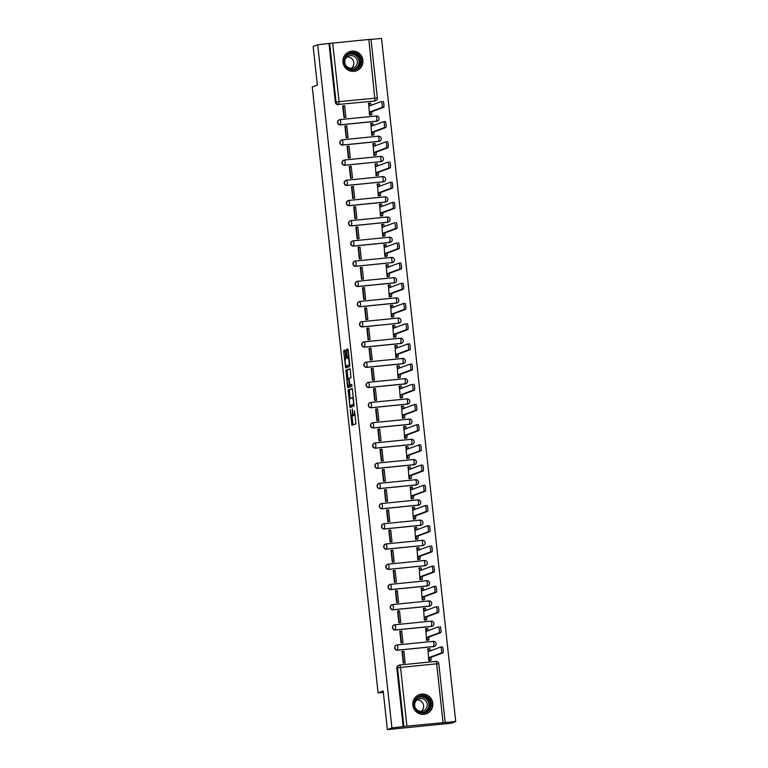 <?xml version="1.0" encoding="UTF-8"?>
<svg xmlns="http://www.w3.org/2000/svg" width="768" height="768" viewBox="0 0 768 768"><rect width="100%" height="100%" fill="white"/><g stroke="black" fill="none" stroke-linecap="round" stroke-linejoin="round"><path stroke-width="1.15" d="M350.16 409.632L351.917 425.28L355.958 423.782L354.451 410.784A4.099 0.739 -95.7 0 1 354.182 415.114L353.846 415.238A4.099 0.739 -95.7 0 1 353.808 415.248A4.099 0.739 -95.7 0 1 352.685 411.437L352.243 408.854L352.368 411.552A4.099 0.739 -95.7 0 1 352.099 415.891L351.763 416.016A4.099 0.739 -95.7 0 0 351.763 416.016A4.099 0.739 -95.7 0 1 350.602 412.214L350.16 409.632M376.522 121.258A2.611 2.563 69.6 0 0 377.146 121.114L377.395 121.018A2.611 2.563 -110.4 0 1 376.771 121.162L340.646 124.781A2.611 2.563 -110.4 0 1 339.456 119.741A2.611 2.563 -110.4 0 1 340.08 119.597L376.234 115.978L376.944 118.406L376.522 121.258L340.397 124.877L340.819 122.016L340.109 119.597A2.611 2.611 0 0 0 339.456 119.741L339.206 119.837A2.611 2.563 69.6 0 0 340.397 124.877M378.71 141.466A2.611 2.563 69.6 0 0 379.344 141.322L379.594 141.226A2.611 2.563 -110.4 0 1 378.97 141.37L342.845 144.989A2.611 2.563 -110.4 0 1 341.654 139.949A2.611 2.563 -110.4 0 1 342.278 139.805L343.018 142.224L342.586 145.075L378.71 141.466L379.142 138.614L378.422 136.186L342.317 139.805M380.909 161.674A2.611 2.563 69.6 0 0 381.533 161.53L381.782 161.434A2.611 2.563 -110.4 0 1 381.158 161.578L345.034 165.197A2.611 2.563 -110.4 0 1 343.843 160.157A2.611 2.563 -110.4 0 1 344.477 160.013L380.621 156.394L381.158 161.578L344.784 165.283L345.206 162.432L344.496 160.003A2.611 2.611 0 0 0 343.843 160.157L343.594 160.253A2.611 2.563 69.6 0 0 344.784 165.283M383.107 181.882A2.611 2.563 69.6 0 0 383.731 181.738L383.981 181.642A2.611 2.563 -110.4 0 1 383.357 181.786L347.232 185.395A2.611 2.563 -110.4 0 1 346.042 180.365A2.611 2.563 -110.4 0 1 346.666 180.221L382.819 176.602L383.357 181.786L346.982 185.491L347.405 182.64L346.685 180.211A2.611 2.611 0 0 0 346.042 180.365L345.792 180.451A2.611 2.563 69.6 0 0 346.982 185.491M385.296 202.08A2.611 2.563 69.6 0 0 385.93 201.936L386.179 201.85A2.611 2.563 -110.4 0 1 385.555 201.994L349.43 205.603A2.611 2.563 -110.4 0 1 348.24 200.573A2.611 2.563 -110.4 0 1 348.864 200.429L349.603 202.848L349.171 205.699L385.296 202.08L385.728 199.229L385.008 196.81L348.902 200.419M387.494 222.288A2.611 2.563 69.6 0 0 388.118 222.144L388.368 222.058A2.611 2.563 -110.4 0 1 387.744 222.202L351.619 225.811A2.611 2.563 -110.4 0 1 350.429 220.771A2.611 2.563 -110.4 0 1 351.062 220.627L351.792 223.056L351.37 225.907L387.494 222.288L387.917 219.437L387.206 217.008L351.101 220.627M389.693 242.496A2.611 2.563 69.6 0 0 390.317 242.352L390.566 242.256A2.611 2.563 -110.4 0 1 389.942 242.4L353.818 246.019A2.611 2.563 -110.4 0 1 352.627 240.979A2.611 2.563 -110.4 0 1 353.251 240.835L389.405 237.216L390.115 239.645L389.693 242.496L353.568 246.115L353.99 243.254L353.27 240.835A2.611 2.611 0 0 0 352.627 240.979L352.378 241.075A2.611 2.563 69.6 0 0 353.568 246.115M391.882 262.704A2.611 2.563 69.6 0 0 392.515 262.56L392.765 262.464A2.611 2.563 -110.4 0 1 392.141 262.608L356.006 266.227A2.611 2.563 -110.4 0 1 354.826 261.187A2.611 2.563 -110.4 0 1 355.45 261.043L391.594 257.424L392.141 262.608L355.757 266.314L356.189 263.462L355.469 261.034A2.611 2.611 0 0 0 354.826 261.187L354.576 261.283A2.611 2.563 69.6 0 0 355.757 266.314M394.08 282.912A2.611 2.563 69.6 0 0 394.704 282.768L394.954 282.672A2.611 2.563 -110.4 0 1 394.33 282.816L358.205 286.435A2.611 2.563 -110.4 0 1 357.014 281.395A2.611 2.563 -110.4 0 1 357.648 281.251L358.378 283.67L357.955 286.522L394.08 282.912L394.502 280.061L393.792 277.632L357.686 281.242M396.278 303.12A2.611 2.563 69.6 0 0 396.902 302.976L397.152 302.88A2.611 2.563 -110.4 0 1 396.528 303.024L360.403 306.634A2.611 2.563 -110.4 0 1 359.213 301.603A2.611 2.563 -110.4 0 1 359.837 301.459L360.576 303.878L360.154 306.73L396.278 303.12L396.701 300.269L395.981 297.84L359.885 301.45M398.467 323.328A2.611 2.563 69.6 0 0 399.101 323.174L399.35 323.088A2.611 2.563 -110.4 0 1 398.717 323.232L362.592 326.842A2.611 2.563 -110.4 0 1 361.411 321.811A2.611 2.563 -110.4 0 1 362.035 321.667L398.179 318.048L398.717 323.232L362.342 326.938L362.774 324.086L362.054 321.658A2.611 2.611 0 0 0 361.411 321.811L361.162 321.898A2.611 2.563 69.6 0 0 362.342 326.938M400.666 343.526A2.611 2.563 69.6 0 0 401.29 343.382L401.539 343.296A2.611 2.563 -110.4 0 1 400.915 343.44L364.79 347.05A2.611 2.563 -110.4 0 1 363.6 342.01A2.611 2.563 -110.4 0 1 364.224 341.866L400.378 338.246L401.088 340.675L400.666 343.526L364.541 347.146L364.963 344.294L364.253 341.866A2.611 2.611 0 0 0 363.6 342.01L363.35 342.106A2.611 2.563 69.6 0 0 364.541 347.146M402.864 363.734A2.611 2.563 69.6 0 0 403.488 363.59L403.738 363.494A2.611 2.563 -110.4 0 1 403.114 363.638L366.989 367.258A2.611 2.563 -110.4 0 1 365.798 362.218A2.611 2.563 -110.4 0 1 366.422 362.074L367.162 364.493L366.739 367.354L402.864 363.734L403.286 360.883L402.566 358.454L366.47 362.074M405.053 383.942A2.611 2.563 69.6 0 0 405.686 383.798L405.936 383.702A2.611 2.563 -110.4 0 1 405.302 383.846L369.178 387.466A2.611 2.563 -110.4 0 1 367.997 382.426A2.611 2.563 -110.4 0 1 368.621 382.282L404.765 378.662L405.485 381.091L405.053 383.942L368.928 387.552L369.36 384.701L368.64 382.282A2.611 2.611 0 0 0 367.997 382.426L367.738 382.522A2.611 2.563 69.6 0 0 368.928 387.552M407.251 404.15A2.611 2.563 69.6 0 0 407.875 404.006L408.125 403.91A2.611 2.563 -110.4 0 1 407.501 404.054L371.376 407.674A2.611 2.563 -110.4 0 1 370.186 402.634A2.611 2.563 -110.4 0 1 370.81 402.49L406.963 398.87L407.674 401.299L407.251 404.15L371.126 407.76L371.549 404.909L370.838 402.48A2.611 2.611 0 0 0 370.186 402.634L369.936 402.73A2.611 2.563 69.6 0 0 371.126 407.76M409.45 424.358A2.611 2.563 69.6 0 0 410.074 424.214L410.323 424.118A2.611 2.563 -110.4 0 1 409.699 424.262L373.574 427.872A2.611 2.563 -110.4 0 1 372.384 422.842A2.611 2.563 -110.4 0 1 373.008 422.698L373.747 425.117L373.325 427.968L409.45 424.358L409.872 421.507L409.152 419.078L373.056 422.688M411.638 444.566A2.611 2.563 69.6 0 0 412.272 444.413L412.522 444.326A2.611 2.563 -110.4 0 1 411.888 444.47L375.763 448.08A2.611 2.563 -110.4 0 1 374.582 443.05A2.611 2.563 -110.4 0 1 375.206 442.906L375.946 445.325L375.514 448.176L411.638 444.566L412.07 441.706L411.35 439.286L375.245 442.896M413.837 464.765A2.611 2.563 69.6 0 0 414.461 464.621L414.71 464.534A2.611 2.563 -110.4 0 1 414.086 464.678L377.962 468.288A2.611 2.563 -110.4 0 1 376.771 463.248A2.611 2.563 -110.4 0 1 377.395 463.104L413.549 459.485L414.259 461.914L413.837 464.765L377.712 468.384L378.134 465.533L377.424 463.104A2.611 2.611 0 0 0 376.771 463.248L376.522 463.344A2.611 2.563 69.6 0 0 377.712 468.384M416.035 484.973A2.611 2.563 69.6 0 0 416.659 484.829L416.909 484.733A2.611 2.563 -110.4 0 1 416.285 484.886L380.16 488.496A2.611 2.563 -110.4 0 1 378.97 483.456A2.611 2.563 -110.4 0 1 379.594 483.312L415.738 479.693L416.458 482.122L416.035 484.973L379.91 488.592L380.333 485.731L379.613 483.312A2.611 2.611 0 0 0 378.97 483.456L378.72 483.552A2.611 2.563 69.6 0 0 379.91 488.592M418.224 505.181A2.611 2.563 69.6 0 0 418.858 505.037L419.107 504.941A2.611 2.563 -110.4 0 1 418.474 505.085L382.349 508.704A2.611 2.563 -110.4 0 1 381.168 503.664A2.611 2.563 -110.4 0 1 381.792 503.52L382.531 505.939L382.099 508.79L418.224 505.181L418.656 502.33L417.936 499.901L381.83 503.52M420.422 525.389A2.611 2.563 69.6 0 0 421.046 525.245L421.296 525.149A2.611 2.563 -110.4 0 1 420.672 525.293L384.547 528.912A2.611 2.563 -110.4 0 1 383.357 523.872A2.611 2.563 -110.4 0 1 383.981 523.728L384.72 526.147L384.298 528.998L420.422 525.389L420.845 522.538L420.134 520.109L384.029 523.718M422.621 545.597A2.611 2.563 69.6 0 0 423.245 545.453L423.494 545.357A2.611 2.563 -110.4 0 1 422.87 545.501L386.746 549.11A2.611 2.563 -110.4 0 1 385.555 544.08A2.611 2.563 -110.4 0 1 386.179 543.936L422.323 540.317L422.87 545.501L386.496 549.206L386.918 546.355L386.198 543.926A2.611 2.611 0 0 0 385.555 544.08L385.306 544.176A2.611 2.563 69.6 0 0 386.496 549.206M424.81 565.805A2.611 2.563 69.6 0 0 425.434 565.651L425.693 565.565A2.611 2.563 -110.4 0 1 425.059 565.709L388.934 569.318A2.611 2.563 -110.4 0 1 387.754 564.288A2.611 2.563 -110.4 0 1 388.378 564.144L424.522 560.525L425.059 565.709L388.685 569.414L389.117 566.563L388.397 564.134A2.611 2.611 0 0 0 387.754 564.288L387.494 564.374A2.611 2.563 69.6 0 0 388.685 569.414M427.008 586.003A2.611 2.563 69.6 0 0 427.632 585.859L427.882 585.773A2.611 2.563 -110.4 0 1 427.258 585.917L391.133 589.526A2.611 2.563 -110.4 0 1 389.942 584.496A2.611 2.563 -110.4 0 1 390.566 584.342L391.306 586.771L390.883 589.622L427.008 586.003L427.43 583.152L426.72 580.723L390.614 584.342M429.206 606.211A2.611 2.563 69.6 0 0 429.83 606.067L430.08 605.971A2.611 2.563 -110.4 0 1 429.456 606.125L393.331 609.734A2.611 2.563 -110.4 0 1 392.141 604.694A2.611 2.563 -110.4 0 1 392.765 604.55L393.504 606.97L393.082 609.83L429.206 606.211L429.629 603.36L428.909 600.931L392.813 604.55M431.395 626.419A2.611 2.563 69.6 0 0 432.019 626.275L432.278 626.179A2.611 2.563 -110.4 0 1 431.645 626.323L395.52 629.942A2.611 2.563 -110.4 0 1 394.339 624.902A2.611 2.563 -110.4 0 1 394.963 624.758L431.107 621.139L431.827 623.568L431.395 626.419L395.27 630.029L395.702 627.178L394.982 624.758A2.611 2.611 0 0 0 394.339 624.902L394.08 624.998A2.611 2.563 69.6 0 0 395.27 630.029M433.594 646.627A2.611 2.563 69.6 0 0 434.218 646.483L434.467 646.387A2.611 2.563 -110.4 0 1 433.843 646.531L397.718 650.15A2.611 2.563 -110.4 0 1 396.528 645.11A2.611 2.563 -110.4 0 1 397.152 644.966L433.306 641.347L434.016 643.776L433.594 646.627L397.469 650.237L397.891 647.386L397.181 644.957A2.611 2.611 0 0 0 396.528 645.11L396.278 645.206A2.611 2.563 69.6 0 0 397.469 650.237M412.838 705.216A10.176 9.994 69.6 0 0 426.336 713.76A10.176 9.994 69.6 0 0 432.758 703.219A10.176 9.994 69.6 0 0 419.261 694.675A10.176 9.994 69.6 0 0 412.838 705.216M342.989 62.237A10.176 9.994 69.6 0 0 356.486 70.781A10.176 9.994 69.6 0 0 362.909 60.24A10.176 9.994 69.6 0 0 349.411 51.696A10.176 9.994 69.6 0 0 342.989 62.237M345.293 351.226L344.928 350.035L343.805 350.458L343.718 351.811L345.696 367.997L349.738 366.509L349.824 365.155L348.192 350.15L347.837 348.96L346.464 349.469L347.078 357.245L347.424 358.435L348.115 358.176A3.427 0.614 -95.7 0 1 348.144 358.176A3.427 0.614 -95.7 0 1 349.094 361.44A3.427 0.614 -95.7 0 1 348.854 364.982L346.205 365.962A3.427 0.614 -95.7 0 1 346.176 365.971A3.427 0.614 -95.7 0 1 345.226 362.707A3.427 0.614 -95.7 0 1 345.466 359.165L345.994 357.648L345.293 351.226M406.915 726.106L455.731 721.536L451.2 723.216L387.37 729.6L383.174 690.998L378.096 692.89L312.269 86.947L317.347 85.066L313.162 46.464L317.693 44.784L391.901 727.92L403.91 726.528L397.536 667.853A2.611 2.563 -110.4 0 1 399.811 665.002L435.936 661.392L399.83 665.002A2.611 2.611 0 0 0 399.178 665.146L398.477 665.414A2.611 2.563 -110.4 0 0 396.826 668.112L400.541 667.421L406.915 726.106L403.91 726.528M387.37 729.6L391.901 727.92M348.096 389.99L349.997 407.539L354.029 406.042L352.483 389.693L352.138 388.502L348.096 389.99L349.373 389.866L350.093 398.582M347.491 386.582L345.955 370.224L349.978 368.726L350.342 369.917L350.947 377.693L349.315 378.298L349.229 379.651L350.045 385.104L351.754 384.47L351.946 386.246L347.856 387.773L347.491 386.582L348.768 386.458L348.691 385.699M332.707 42.97L339.082 101.645L377.299 97.949A2.611 2.563 -110.4 0 1 375.658 100.646L374.947 100.906A2.611 2.563 -110.4 0 1 374.323 101.05L338.909 104.4A2.611 2.563 -110.4 0 1 336.067 102.067L329.693 43.392L370.925 39.264M455.731 721.536L381.523 38.4L370.992 39.456M317.693 44.784L329.693 43.392M427.901 648.902L428.784 660.595L430.694 660.307M403.901 651.302L401.99 651.485L403.258 663.149L405.168 662.957L403.901 651.302L402.422 651.85L403.651 663.11M401.712 631.094L399.792 631.286L401.059 642.941L402.979 642.749L401.712 631.094L400.234 631.642L401.453 642.902M425.702 628.694L426.595 640.387L428.496 640.099M399.514 610.886L397.603 611.078L398.87 622.733L400.781 622.541L399.514 610.886L398.035 611.434L399.254 622.694M423.504 608.486L424.397 620.179L426.298 619.891M397.325 590.678L395.405 590.87L396.672 602.525L398.582 602.333L397.325 590.678L395.837 591.226L397.066 602.486M421.315 588.278L422.198 599.971L424.109 599.683M395.126 570.47L393.206 570.662L394.474 582.317L396.394 582.134L395.126 570.47L393.648 571.018L394.867 582.278M419.117 568.07L420.01 579.763L421.91 579.475M392.928 550.262L391.018 550.454L392.285 562.118L394.195 561.926L392.928 550.262L391.45 550.819L392.669 562.08M416.918 547.862L417.811 559.565L419.712 559.267M390.739 530.064L388.819 530.246L390.086 541.91L391.997 541.718L390.739 530.064L389.251 530.611L390.48 541.872M414.73 527.664L415.613 539.357L417.523 539.069M388.541 509.856L386.621 510.048L387.888 521.702L389.808 521.51L388.541 509.856L387.062 510.403L388.282 521.664M412.531 507.456L413.424 519.149L415.325 518.861M386.342 489.648L384.432 489.84L385.699 501.494L387.61 501.302L386.342 489.648L384.864 490.195L386.083 501.456M410.333 487.248L411.226 498.941L413.126 498.653M384.154 469.44L382.234 469.632L383.501 481.286L385.411 481.094L384.154 469.44L382.666 469.987L383.894 481.248M408.144 467.04L409.027 478.733L410.938 478.445M381.955 449.232L380.035 449.424L381.302 461.078L383.222 460.896L381.955 449.232L380.477 449.779L381.696 461.04M405.946 446.832L406.838 458.525L408.739 458.237M379.757 429.024L377.846 429.216L379.114 440.88L381.024 440.688L379.757 429.024L378.278 429.581L379.498 440.842M403.747 426.624L404.64 438.326L406.541 438.029M377.568 408.816L375.648 409.008L376.915 420.672L378.835 420.48L377.568 408.816L376.08 409.373L377.309 420.634M401.558 406.426L402.442 418.118L404.352 417.83M375.37 388.618L373.45 388.81L374.717 400.464L376.637 400.272L375.37 388.618L373.891 389.165L375.11 400.426M399.36 386.218L400.253 397.91L402.154 397.622M373.171 368.41L371.261 368.602L372.528 380.256L374.438 380.064L373.171 368.41L371.693 368.957L372.912 380.218M397.162 366.01L398.054 377.702L399.955 377.414M370.982 348.202L369.062 348.394L370.33 360.048L372.25 359.856L370.982 348.202L369.494 348.749L370.723 360.01M394.973 345.802L395.856 357.494L397.766 357.206M368.784 327.994L366.864 328.186L368.131 339.84L370.051 339.648L368.784 327.994L367.306 328.541L368.525 339.802M392.774 325.594L393.667 337.286L395.568 336.998M366.586 307.786L364.675 307.978L365.942 319.642L367.853 319.45L366.586 307.786L365.107 308.342L366.326 319.603M390.576 305.386L391.469 317.088L393.37 316.79M364.397 287.578L362.477 287.77L363.744 299.434L365.664 299.242L364.397 287.578L362.909 288.134L364.138 299.395M388.387 285.178L389.27 296.88L391.181 296.592M362.198 267.379L360.288 267.571L361.546 279.226L363.466 279.034L362.198 267.379L360.72 267.926L361.939 279.187M386.189 264.979L387.082 276.672L388.982 276.384M360 247.171L358.09 247.363L359.357 259.018L361.267 258.826L360 247.171L358.522 247.718L359.741 258.979M383.99 244.771L384.883 256.464L386.794 256.176M357.811 226.963L355.891 227.155L357.158 238.81L359.078 238.618L357.811 226.963L356.323 227.51L357.552 238.771M381.802 224.563L382.694 236.256L384.595 235.968M355.613 206.755L353.702 206.947L354.96 218.602L356.88 218.41L355.613 206.755L354.134 207.302L355.354 218.563M379.603 204.355L380.496 216.048L382.397 215.76M353.414 186.547L351.504 186.739L352.771 198.403L354.682 198.211L353.414 186.547L351.936 187.104L353.155 198.355M377.405 184.147L378.298 195.85L380.208 195.552M351.226 166.339L349.306 166.531L350.573 178.195L352.493 178.003L351.226 166.339L349.738 166.896L350.966 178.157M375.216 163.939L376.109 175.642L378.01 175.354M349.027 146.141L347.117 146.333L348.374 157.987L350.294 157.795L349.027 146.141L347.549 146.688L348.768 157.949M373.018 143.741L373.91 155.434L375.811 155.146M346.829 125.933L344.918 126.125L346.186 137.779L348.096 137.587L346.829 125.933L345.35 126.48L346.57 137.741M370.829 123.533L371.712 135.226L373.622 134.938M344.64 105.725L342.72 105.917L343.987 117.571L345.907 117.379L344.64 105.725L343.152 106.272L344.381 117.533M368.63 103.325L369.523 115.018L371.424 114.73M378.096 692.89L383.328 692.362M381.235 138.528A2.611 2.563 -110.4 0 1 379.594 141.226A2.611 2.611 0 0 0 378.422 136.186L342.298 139.795A2.611 2.611 0 0 0 341.654 139.949L341.405 140.045A2.611 2.563 69.6 0 0 342.586 145.075M387.821 199.142A2.611 2.563 -110.4 0 1 386.179 201.85A2.611 2.611 0 0 0 385.008 196.81L348.883 200.419A2.611 2.611 0 0 0 348.24 200.573L347.99 200.659A2.611 2.563 69.6 0 0 349.171 205.699M390.019 219.35A2.611 2.563 -110.4 0 1 388.368 222.058A2.611 2.611 0 0 0 387.206 217.008L351.082 220.627A2.611 2.611 0 0 0 350.429 220.771L350.179 220.867A2.611 2.563 69.6 0 0 351.37 225.907M396.605 279.974A2.611 2.563 -110.4 0 1 394.954 282.672A2.611 2.611 0 0 0 393.792 277.632L357.667 281.242A2.611 2.611 0 0 0 357.014 281.395L356.765 281.491A2.611 2.563 69.6 0 0 357.955 286.522M398.794 300.182A2.611 2.563 -110.4 0 1 397.152 302.88A2.611 2.611 0 0 0 395.981 297.84L359.856 301.45A2.611 2.611 0 0 0 359.213 301.603L358.963 301.69A2.611 2.563 69.6 0 0 360.154 306.73M405.379 360.797A2.611 2.563 -110.4 0 1 403.738 363.494A2.611 2.611 0 0 0 402.566 358.454L366.442 362.074A2.611 2.611 0 0 0 365.798 362.218L365.549 362.314A2.611 2.563 69.6 0 0 366.739 367.354M411.965 421.421A2.611 2.563 -110.4 0 1 410.323 424.118A2.611 2.611 0 0 0 409.152 419.078L373.027 422.688A2.611 2.611 0 0 0 372.384 422.842L372.134 422.928A2.611 2.563 69.6 0 0 373.325 427.968M414.163 441.619A2.611 2.563 -110.4 0 1 412.522 444.326A2.611 2.611 0 0 0 411.35 439.286L375.226 442.896A2.611 2.611 0 0 0 374.582 443.05L374.323 443.136A2.611 2.563 69.6 0 0 375.514 448.176M420.749 502.243A2.611 2.563 -110.4 0 1 419.107 504.941A2.611 2.611 0 0 0 417.936 499.901L381.811 503.52A2.611 2.611 0 0 0 381.168 503.664L380.909 503.76A2.611 2.563 69.6 0 0 382.099 508.79M422.947 522.451A2.611 2.563 -110.4 0 1 421.296 525.149A2.611 2.611 0 0 0 420.134 520.109L384.01 523.718A2.611 2.611 0 0 0 383.357 523.872L383.107 523.968A2.611 2.563 69.6 0 0 384.298 528.998M429.533 583.066A2.611 2.563 -110.4 0 1 427.882 585.773A2.611 2.611 0 0 0 426.72 580.723L390.595 584.342A2.611 2.611 0 0 0 389.942 584.496L389.693 584.582A2.611 2.563 69.6 0 0 390.883 589.622M431.722 603.274A2.611 2.563 -110.4 0 1 430.08 605.971A2.611 2.611 0 0 0 428.909 600.931L392.784 604.55A2.611 2.611 0 0 0 392.141 604.694L391.891 604.79A2.611 2.563 69.6 0 0 393.082 609.83M328.992 43.651L335.366 102.326A2.611 2.563 69.6 0 0 338.198 104.669M403.2 726.787L396.826 668.112M353.654 415.181A4.099 0.739 -95.7 0 1 353.376 415.757L353.04 415.882M355.046 415.123A4.099 0.739 -95.7 0 0 355.085 415.123A4.099 0.739 -95.7 0 0 355.123 415.114L353.846 415.238M355.248 415.066L353.808 415.248M351.984 415.997L353.021 424.867M352.31 388.781L349.373 389.866M350.851 405.59L351.091 407.136M349.805 404.832L350.054 405.667L353.587 404.362L353.453 401.568A4.099 0.739 -95.7 0 0 352.33 397.757A4.099 0.739 -95.7 0 0 352.291 397.766L349.882 398.659A4.099 0.739 -95.7 0 0 349.603 402.989L349.805 404.832M351.322 405.542L354.096 404.515M347.942 378.806L347.146 371.453L345.869 371.578M350.16 369.005L347.222 370.099L347.146 371.453M351.322 384.979L351.917 384.758M347.626 378.931A3.427 0.614 -95.7 0 0 347.386 382.474A3.427 0.614 -95.7 0 0 348.336 385.738A3.427 0.614 -95.7 0 0 348.365 385.728L349.296 385.382L348.922 379.766L348.566 378.576L347.626 378.931M349.584 385.613A3.427 0.614 -95.7 0 0 349.613 385.613A3.427 0.614 -95.7 0 0 349.642 385.603L348.365 385.728M350.669 385.046L349.642 385.603M348.768 386.458L348.95 387.37M347.424 365.846A3.427 0.614 -95.7 0 0 347.453 365.846A3.427 0.614 -95.7 0 0 347.482 365.837L346.205 365.962M349.805 364.973L346.176 365.971M348.019 349.238L348.566 358.128M346.541 365.933L346.8 367.594M345.12 350.314L345.792 359.04M428.784 660.566L429.389 660.336L429.542 657.389L441.274 653.03A2.995 0.538 -95.7 0 0 441.485 649.93A2.995 0.538 -95.7 0 0 440.659 647.069L428.89 651.427L428.16 648.806L427.536 649.037M440.659 647.069A2.995 0.538 -95.7 0 0 440.63 647.069L442.31 646.896A2.995 0.538 84.3 0 1 443.146 649.757A2.995 0.538 84.3 0 1 442.934 652.867L431.203 657.216L431.05 660.173L429.389 660.336M429.811 648.643L428.16 648.806L429.811 648.643L430.502 650.832M440.678 647.069L442.291 646.906A2.995 0.538 84.3 0 1 442.31 646.896M430.33 660.442L431.05 660.173M431.203 657.216L429.542 657.389M426.586 640.358L427.19 640.128L427.344 637.181L439.085 632.822A2.995 0.538 -95.7 0 0 439.286 629.722A2.995 0.538 -95.7 0 0 438.461 626.861A2.995 0.538 -95.7 0 0 438.432 626.861L426.701 631.219L425.962 628.598L425.338 628.829M425.981 628.598L427.622 628.435L428.304 630.624M440.122 626.698L440.093 626.698A2.995 0.538 84.3 0 1 440.122 626.698A2.995 0.538 84.3 0 1 440.947 629.558A2.995 0.538 84.3 0 1 440.746 632.659L429.005 637.008L428.851 639.965L427.19 640.128M428.131 640.234L428.851 639.965M429.005 637.008L427.344 637.181M424.397 620.15L424.992 619.93L425.146 616.973L436.886 612.614A2.995 0.538 -95.7 0 0 437.098 609.514A2.995 0.538 -95.7 0 0 436.262 606.653A2.995 0.538 -95.7 0 0 436.243 606.662L424.502 611.011L423.763 608.39L423.139 608.621M423.792 608.39L425.424 608.227L426.115 610.416M437.923 606.49L437.894 606.49A2.995 0.538 84.3 0 1 437.923 606.49A2.995 0.538 84.3 0 1 438.758 609.35A2.995 0.538 84.3 0 1 438.547 612.451L426.806 616.81L426.653 619.757L424.992 619.93M425.933 620.026L426.653 619.757M426.806 616.81L425.146 616.973M419.136 712.291A8.803 8.65 -110.4 0 1 414.682 700.656A8.803 8.65 -110.4 0 1 426.106 696.278A8.803 8.65 -110.4 0 1 430.55 707.914A8.803 8.65 -110.4 0 1 419.136 712.291M425.731 696.922A8.15 8.006 69.6 0 0 414.48 704.016A8.15 8.006 69.6 0 0 425.338 711.974A8.15 8.006 69.6 0 0 425.731 696.922M417.024 699.84A6.422 6.307 -110.4 0 1 421.277 711.302M418.406 710.736A6.422 6.307 -110.4 0 1 418.714 698.89A6.422 6.307 -110.4 0 1 427.267 705.149A6.422 6.307 -110.4 0 1 418.406 710.736M422.957 714.365A10.109 9.936 69.6 0 0 426.624 695.098A10.109 9.936 69.6 0 0 416.304 696.413M349.286 69.312A8.803 8.65 -110.4 0 1 344.832 57.677A8.803 8.65 -110.4 0 1 356.256 53.299A8.803 8.65 -110.4 0 1 360.701 64.934A8.803 8.65 -110.4 0 1 349.286 69.312M355.882 53.942A8.15 8.006 69.6 0 0 344.63 61.037A8.15 8.006 69.6 0 0 355.488 68.995A8.15 8.006 69.6 0 0 355.882 53.942M347.174 56.861A6.422 6.307 -110.4 0 1 351.427 68.323M348.557 67.757A6.422 6.307 -110.4 0 1 348.864 55.91A6.422 6.307 -110.4 0 1 357.418 62.17A6.422 6.307 -110.4 0 1 348.557 67.757M353.107 71.386A10.109 9.936 69.6 0 0 356.765 52.118A10.109 9.936 69.6 0 0 346.454 53.434M422.198 599.942L422.803 599.722L422.957 596.765L434.688 592.406A2.995 0.538 -95.7 0 0 434.899 589.306A2.995 0.538 -95.7 0 0 434.074 586.445L422.304 590.803L421.574 588.182L420.95 588.413M434.074 586.445A2.995 0.538 -95.7 0 0 434.045 586.454L435.725 586.282A2.995 0.538 84.3 0 1 436.56 589.142A2.995 0.538 84.3 0 1 436.349 592.243L424.618 596.602L424.464 599.549L422.803 599.722M423.226 588.019L421.574 588.182L423.226 588.019L423.917 590.208M434.093 586.445L435.706 586.291A2.995 0.538 84.3 0 1 435.725 586.282M423.744 599.818L424.464 599.549M424.618 596.602L422.957 596.765M420 579.734L420.605 579.514L420.758 576.557L432.499 572.208A2.995 0.538 -95.7 0 0 432.701 569.098A2.995 0.538 -95.7 0 0 431.875 566.237L420.115 570.605L419.376 567.984L418.752 568.205M431.875 566.237A2.995 0.538 -95.7 0 0 431.846 566.246L433.536 566.074A2.995 0.538 84.3 0 1 434.362 568.934A2.995 0.538 84.3 0 1 434.16 572.035L422.419 576.394L422.266 579.35L420.605 579.514M421.037 567.811L419.376 567.984L421.037 567.811L421.718 570M431.904 566.237L433.507 566.083A2.995 0.538 84.3 0 1 433.536 566.074M421.546 579.61L422.266 579.35M422.419 576.394L420.758 576.557M417.811 559.526L418.406 559.306L418.56 556.349L430.301 552A2.995 0.538 -95.7 0 0 430.512 548.899A2.995 0.538 -95.7 0 0 429.677 546.038A2.995 0.538 -95.7 0 0 429.658 546.038L417.917 550.397L417.178 547.776L416.554 548.006M417.206 547.776L418.838 547.603L419.53 549.792M431.338 545.866L431.309 545.875A2.995 0.538 84.3 0 1 431.338 545.866A2.995 0.538 84.3 0 1 432.173 548.726A2.995 0.538 84.3 0 1 431.962 551.837L420.221 556.186L420.067 559.142L418.406 559.306M419.347 559.411L420.067 559.142M420.221 556.186L418.56 556.349M415.613 539.328L416.218 539.098L416.371 536.15L428.102 531.792A2.995 0.538 -95.7 0 0 428.314 528.691A2.995 0.538 -95.7 0 0 427.488 525.83A2.995 0.538 -95.7 0 0 427.459 525.83L415.718 530.189L414.989 527.568L414.365 527.798M416.64 527.405L414.989 527.568L416.64 527.405L417.331 529.594M429.139 525.658L427.488 525.83L429.12 525.667A2.995 0.538 84.3 0 1 429.139 525.658A2.995 0.538 84.3 0 1 429.974 528.518A2.995 0.538 84.3 0 1 429.763 531.629L418.032 535.978L417.878 538.934L416.218 539.098M417.158 539.203L417.878 538.934M418.032 535.978L416.371 536.15M413.414 519.12L414.019 518.89L414.173 515.942L425.914 511.584A2.995 0.538 -95.7 0 0 426.115 508.483A2.995 0.538 -95.7 0 0 425.29 505.622L413.53 509.981L412.79 507.36L412.166 507.59M425.29 505.622A2.995 0.538 -95.7 0 0 425.261 505.622L426.95 505.459A2.995 0.538 84.3 0 1 427.776 508.32A2.995 0.538 84.3 0 1 427.574 511.421L415.834 515.77L415.68 518.726L414.019 518.89M414.451 507.197L412.79 507.36L414.451 507.197L415.133 509.386M425.318 505.622L426.922 505.459A2.995 0.538 84.3 0 1 426.95 505.459M414.96 518.995L415.68 518.726M415.834 515.77L414.173 515.942M411.226 498.912L411.821 498.691L411.974 495.734L423.715 491.376A2.995 0.538 -95.7 0 0 423.926 488.275A2.995 0.538 -95.7 0 0 423.091 485.414L411.331 489.773L410.592 487.152L409.968 487.382M423.091 485.414A2.995 0.538 -95.7 0 0 423.072 485.424L424.752 485.251A2.995 0.538 84.3 0 1 424.752 485.251A2.995 0.538 84.3 0 1 425.587 488.112A2.995 0.538 84.3 0 1 425.376 491.213L413.635 495.571L413.482 498.518L411.821 498.691M410.621 487.152L412.253 486.989L412.944 489.178M412.762 498.787L413.482 498.518M413.635 495.571L411.974 495.734M409.027 478.704L409.632 478.483L409.786 475.526L421.517 471.168A2.995 0.538 -95.7 0 0 421.728 468.067A2.995 0.538 -95.7 0 0 420.902 465.206A2.995 0.538 -95.7 0 0 420.874 465.216L409.133 469.565L408.403 466.944L407.779 467.174M408.422 466.944L410.064 466.781L410.746 468.97M422.554 465.043L420.902 465.206L422.534 465.053A2.995 0.538 84.3 0 1 422.554 465.043A2.995 0.538 84.3 0 1 423.389 467.904A2.995 0.538 84.3 0 1 423.178 471.005L411.446 475.363L411.293 478.31L409.632 478.483M410.573 478.579L411.293 478.31M411.446 475.363L409.786 475.526M406.829 458.496L407.434 458.275L407.587 455.318L419.328 450.97A2.995 0.538 -95.7 0 0 419.53 447.859A2.995 0.538 -95.7 0 0 418.704 444.998A2.995 0.538 -95.7 0 0 418.675 445.008L406.944 449.366L406.205 446.736L405.581 446.966M407.866 446.573L406.205 446.736L407.866 446.573L408.547 448.762M418.733 444.998L420.336 444.845A2.995 0.538 84.3 0 1 420.365 444.835A2.995 0.538 84.3 0 1 421.19 447.696A2.995 0.538 84.3 0 1 420.989 450.797L409.248 455.155L409.094 458.112L407.434 458.275M408.374 458.371L409.094 458.112M409.248 455.155L407.587 455.318M404.64 438.288L405.245 438.067L405.389 435.11L417.13 430.762A2.995 0.538 -95.7 0 0 417.341 427.661A2.995 0.538 -95.7 0 0 416.506 424.8L404.746 429.158L404.006 426.538L403.382 426.758M416.506 424.8A2.995 0.538 -95.7 0 0 416.486 424.8L418.166 424.627A2.995 0.538 84.3 0 1 419.002 427.488A2.995 0.538 84.3 0 1 418.79 430.589L407.05 434.947L406.896 437.904L405.245 438.067M405.667 426.365L404.006 426.538L405.667 426.365L406.358 428.554M416.534 424.8L418.147 424.637A2.995 0.538 84.3 0 1 418.166 424.627M406.176 438.173L406.896 437.904M407.05 434.947L405.389 435.11M402.442 418.08L403.046 417.859L403.2 414.902L414.931 410.554A2.995 0.538 -95.7 0 0 415.142 407.453A2.995 0.538 -95.7 0 0 414.317 404.592A2.995 0.538 -95.7 0 0 414.288 404.592L402.547 408.95L401.818 406.33L401.194 406.56M401.837 406.33L403.478 406.166L404.16 408.355M415.968 404.419L414.317 404.592L415.949 404.429A2.995 0.538 84.3 0 1 415.968 404.419A2.995 0.538 84.3 0 1 416.803 407.28A2.995 0.538 84.3 0 1 416.592 410.39L404.861 414.739L404.707 417.696L403.046 417.859M403.987 417.965L404.707 417.696M404.861 414.739L403.2 414.902M400.243 397.882L400.848 397.651L401.002 394.704L412.742 390.346A2.995 0.538 -95.7 0 0 412.944 387.245A2.995 0.538 -95.7 0 0 412.118 384.384A2.995 0.538 -95.7 0 0 412.09 384.384L400.358 388.742L399.619 386.122L398.995 386.352M399.638 386.122L401.28 385.958L401.971 388.147M413.779 384.221L413.75 384.221A2.995 0.538 84.3 0 1 413.779 384.221A2.995 0.538 84.3 0 1 414.605 387.082A2.995 0.538 84.3 0 1 414.403 390.182L402.662 394.531L402.509 397.488L400.848 397.651M401.789 397.757L402.509 397.488M402.662 394.531L401.002 394.704M398.054 377.674L398.659 377.453L398.813 374.496L410.544 370.138A2.995 0.538 -95.7 0 0 410.755 367.037A2.995 0.538 -95.7 0 0 409.92 364.176L398.16 368.534L397.421 365.914L396.797 366.144M409.92 364.176A2.995 0.538 -95.7 0 0 409.901 364.186L411.581 364.013A2.995 0.538 84.3 0 1 412.416 366.874A2.995 0.538 84.3 0 1 412.205 369.974L400.464 374.333L400.31 377.28L398.659 377.453M399.082 365.75L397.421 365.914L399.082 365.75L399.773 367.939M409.949 364.176L411.562 364.013A2.995 0.538 84.3 0 1 411.581 364.013M399.59 377.549L400.31 377.28M400.464 374.333L398.813 374.496M395.856 357.466L396.461 357.245L396.614 354.288L408.346 349.93A2.995 0.538 -95.7 0 0 408.557 346.829A2.995 0.538 -95.7 0 0 407.731 343.968L395.962 348.326L395.232 345.706L394.608 345.936M407.731 343.968A2.995 0.538 -95.7 0 0 407.702 343.978L409.392 343.805A2.995 0.538 84.3 0 1 410.218 346.666A2.995 0.538 84.3 0 1 410.006 349.766L398.275 354.125L398.122 357.072L396.461 357.245M396.893 345.542L395.232 345.706L396.893 345.542L397.574 347.731M407.75 343.968L409.363 343.805A2.995 0.538 84.3 0 1 409.392 343.805M397.402 357.341L398.122 357.072M398.275 354.125L396.614 354.288M393.658 337.258L394.262 337.037L394.416 334.08L406.157 329.731A2.995 0.538 -95.7 0 0 406.358 326.621A2.995 0.538 -95.7 0 0 405.533 323.76A2.995 0.538 -95.7 0 0 405.504 323.77L393.773 328.118L393.034 325.498L392.41 325.728M393.053 325.507L394.694 325.334L395.386 327.523M407.194 323.597L407.165 323.606A2.995 0.538 84.3 0 1 407.194 323.597A2.995 0.538 84.3 0 1 408.019 326.458A2.995 0.538 84.3 0 1 407.818 329.558L396.077 333.917L395.923 336.874L394.262 337.037M395.203 337.133L395.923 336.874M396.077 333.917L394.416 334.08M391.469 317.05L392.074 316.829L392.227 313.872L403.958 309.523A2.995 0.538 -95.7 0 0 404.17 306.413A2.995 0.538 -95.7 0 0 403.334 303.552A2.995 0.538 -95.7 0 0 403.315 303.562L391.574 307.92L390.835 305.299L390.211 305.52M390.864 305.299L392.496 305.126L393.187 307.315M404.995 303.389L403.334 303.552L404.976 303.398A2.995 0.538 84.3 0 1 404.995 303.389A2.995 0.538 84.3 0 1 405.83 306.25A2.995 0.538 84.3 0 1 405.619 309.35L393.878 313.709L393.725 316.666L392.074 316.829M393.005 316.934L393.725 316.666M393.878 313.709L392.227 313.872M389.27 296.842L389.875 296.621L390.029 293.664L401.77 289.315A2.995 0.538 -95.7 0 0 401.971 286.214A2.995 0.538 -95.7 0 0 401.146 283.354L389.376 287.712L388.646 285.091L388.022 285.322M401.146 283.354A2.995 0.538 -95.7 0 0 401.117 283.354L402.806 283.181A2.995 0.538 84.3 0 1 403.632 286.042A2.995 0.538 84.3 0 1 403.421 289.152L391.69 293.501L391.536 296.458L389.875 296.621M390.307 284.928L388.646 285.091L390.307 284.928L390.989 287.117M401.165 283.354L402.778 283.19A2.995 0.538 84.3 0 1 402.806 283.181M390.816 296.726L391.536 296.458M391.69 293.501L390.029 293.664M387.072 276.643L387.677 276.413L387.83 273.466L399.571 269.107A2.995 0.538 -95.7 0 0 399.782 266.006A2.995 0.538 -95.7 0 0 398.947 263.146L387.187 267.504L386.448 264.883L385.824 265.114M398.947 263.146A2.995 0.538 -95.7 0 0 398.918 263.146L400.608 262.982A2.995 0.538 84.3 0 1 401.434 265.843A2.995 0.538 84.3 0 1 401.232 268.944L389.491 273.293L389.338 276.25L387.677 276.413M388.109 264.72L386.448 264.883L388.109 264.72L388.8 266.909M398.976 263.146L400.579 262.982A2.995 0.538 84.3 0 1 400.608 262.982M388.618 276.518L389.338 276.25M389.491 273.293L387.83 273.466M384.883 256.435L385.488 256.205L385.642 253.258L397.373 248.899A2.995 0.538 -95.7 0 0 397.584 245.798A2.995 0.538 -95.7 0 0 396.749 242.938A2.995 0.538 -95.7 0 0 396.73 242.947L384.989 247.296L384.25 244.675L383.626 244.906M384.278 244.675L385.91 244.512L386.602 246.701M398.41 242.774L398.39 242.774A2.995 0.538 84.3 0 1 398.41 242.774A2.995 0.538 84.3 0 1 399.245 245.635A2.995 0.538 84.3 0 1 399.034 248.736L387.293 253.085L387.139 256.042L385.488 256.205M386.419 256.31L387.139 256.042M387.293 253.085L385.642 253.258M382.685 236.227L383.29 236.006L383.443 233.05L395.184 228.691A2.995 0.538 -95.7 0 0 395.386 225.59A2.995 0.538 -95.7 0 0 394.56 222.73A2.995 0.538 -95.7 0 0 394.531 222.739L382.79 227.088L382.061 224.467L381.437 224.698M383.722 224.304L382.061 224.467L383.722 224.304L384.403 226.493M396.221 222.566L396.192 222.566A2.995 0.538 84.3 0 1 396.221 222.566A2.995 0.538 84.3 0 1 397.046 225.427A2.995 0.538 84.3 0 1 396.835 228.528L385.104 232.886L384.95 235.834L383.29 236.006M384.23 236.102L384.95 235.834M385.104 232.886L383.443 233.05M380.486 216.019L381.091 215.798L381.245 212.842L392.986 208.493A2.995 0.538 -95.7 0 0 393.197 205.382A2.995 0.538 -95.7 0 0 392.362 202.522L380.602 206.88L379.862 204.259L379.238 204.49M392.362 202.522A2.995 0.538 -95.7 0 0 392.333 202.531L394.022 202.358A2.995 0.538 84.3 0 1 394.848 205.219A2.995 0.538 84.3 0 1 394.646 208.32L382.906 212.678L382.752 215.635L381.091 215.798M379.882 204.269L381.523 204.096L382.214 206.285M392.39 202.522L393.994 202.368A2.995 0.538 84.3 0 1 394.022 202.358M382.032 215.894L382.752 215.635M382.906 212.678L381.245 212.842M378.298 195.811L378.902 195.59L379.056 192.634L390.787 188.285A2.995 0.538 -95.7 0 0 390.998 185.174A2.995 0.538 -95.7 0 0 390.163 182.314L378.403 186.682L377.664 184.061L377.04 184.282M390.163 182.314A2.995 0.538 -95.7 0 0 390.144 182.323L391.824 182.15A2.995 0.538 84.3 0 1 391.824 182.15A2.995 0.538 84.3 0 1 392.659 185.011A2.995 0.538 84.3 0 1 392.448 188.112L380.707 192.47L380.554 195.427L378.902 195.59M377.693 184.061L379.325 183.888L380.016 186.077M379.834 195.696L380.554 195.427M380.707 192.47L379.056 192.634M376.099 175.603L376.704 175.382L376.858 172.426L388.598 168.077A2.995 0.538 -95.7 0 0 388.8 164.976A2.995 0.538 -95.7 0 0 387.974 162.115A2.995 0.538 -95.7 0 0 387.946 162.115L376.205 166.474L375.475 163.853L374.851 164.083M375.494 163.853L377.136 163.68L377.818 165.878M389.635 161.942L389.606 161.952A2.995 0.538 84.3 0 1 389.635 161.942A2.995 0.538 84.3 0 1 390.461 164.803A2.995 0.538 84.3 0 1 390.25 167.914L378.518 172.262L378.365 175.219L376.704 175.382M377.645 175.488L378.365 175.219M378.518 172.262L376.858 172.426M373.91 155.405L374.506 155.174L374.659 152.227L386.4 147.869A2.995 0.538 -95.7 0 0 386.611 144.768A2.995 0.538 -95.7 0 0 385.776 141.907A2.995 0.538 -95.7 0 0 385.747 141.907L374.016 146.266L373.277 143.645L372.653 143.875M374.938 143.482L373.277 143.645L374.938 143.482L375.629 145.67M385.805 141.907L387.408 141.744A2.995 0.538 84.3 0 1 387.437 141.734A2.995 0.538 84.3 0 1 388.262 144.595A2.995 0.538 84.3 0 1 388.061 147.706L376.32 152.054L376.166 155.011L374.506 155.174M375.446 155.28L376.166 155.011M376.32 152.054L374.659 152.227M371.712 135.197L372.317 134.966L372.47 132.019L384.202 127.661A2.995 0.538 -95.7 0 0 384.413 124.56A2.995 0.538 -95.7 0 0 383.578 121.699A2.995 0.538 -95.7 0 0 383.558 121.709L371.818 126.058L371.078 123.437L370.454 123.667M372.739 123.274L371.078 123.437L372.739 123.274L373.43 125.462M383.606 121.699L385.219 121.536A2.995 0.538 84.3 0 1 385.238 121.536A2.995 0.538 84.3 0 1 386.074 124.397A2.995 0.538 84.3 0 1 385.862 127.498L374.122 131.846L373.968 134.803L372.317 134.966M373.248 135.072L373.968 134.803M374.122 131.846L372.47 132.019M369.514 114.989L370.118 114.768L370.272 111.811L382.013 107.453A2.995 0.538 -95.7 0 0 382.214 104.352A2.995 0.538 -95.7 0 0 381.389 101.491A2.995 0.538 -95.7 0 0 381.36 101.501L369.629 105.85L368.89 103.229L368.266 103.459M368.909 103.229L370.55 103.066L371.232 105.254M383.05 101.328L383.021 101.328A2.995 0.538 84.3 0 1 383.05 101.328A2.995 0.538 84.3 0 1 383.875 104.189A2.995 0.538 84.3 0 1 383.664 107.29L371.933 111.648L371.779 114.595L370.118 114.768M371.059 114.864L371.779 114.595M371.933 111.648L370.272 111.811M379.046 118.32A2.611 2.563 -110.4 0 1 377.395 121.018A2.611 2.611 0 0 0 376.234 115.978L340.109 119.597M383.434 158.736A2.611 2.563 -110.4 0 1 381.782 161.434A2.611 2.611 0 0 0 380.621 156.394L344.496 160.003M385.632 178.944A2.611 2.563 -110.4 0 1 383.981 181.642A2.611 2.611 0 0 0 382.819 176.602L346.685 180.211M392.208 239.558A2.611 2.563 -110.4 0 1 390.566 242.256A2.611 2.611 0 0 0 389.405 237.216L353.27 240.835M394.406 259.766A2.611 2.563 -110.4 0 1 392.765 262.464A2.611 2.611 0 0 0 391.594 257.424L355.469 261.034M400.992 320.381A2.611 2.563 -110.4 0 1 399.35 323.088A2.611 2.611 0 0 0 398.179 318.048L362.054 321.658M403.19 340.589A2.611 2.563 -110.4 0 1 401.539 343.296A2.611 2.611 0 0 0 400.378 338.246L364.253 341.866M407.578 381.005A2.611 2.563 -110.4 0 1 405.936 383.702A2.611 2.611 0 0 0 404.765 378.662L368.64 382.282M409.776 401.213A2.611 2.563 -110.4 0 1 408.125 403.91A2.611 2.611 0 0 0 406.963 398.87L370.838 402.48M416.362 461.827A2.611 2.563 -110.4 0 1 414.71 464.534A2.611 2.611 0 0 0 413.549 459.485L377.424 463.104M418.55 482.035A2.611 2.563 -110.4 0 1 416.909 484.733A2.611 2.611 0 0 0 415.738 479.693L379.613 483.312M425.136 542.659A2.611 2.563 -110.4 0 1 423.494 545.357A2.611 2.611 0 0 0 422.323 540.317L386.198 543.926M427.334 562.858A2.611 2.563 -110.4 0 1 425.693 565.565A2.611 2.611 0 0 0 424.522 560.525L388.397 564.134M433.92 623.482A2.611 2.563 -110.4 0 1 432.278 626.179A2.611 2.611 0 0 0 431.107 621.139L394.982 624.758M436.118 643.69A2.611 2.563 -110.4 0 1 434.467 646.387A2.611 2.611 0 0 0 433.306 641.347L397.181 644.957M374.323 101.05L338.909 104.4L339.082 101.645L335.366 102.326M370.973 39.245L377.347 97.92A2.611 2.611 0 0 1 375.658 100.646A2.611 2.563 -110.4 0 1 375.034 100.79L368.832 39.35M443.04 722.486L436.666 663.811L400.541 667.421L399.83 665.002M445.181 722.371L438.806 663.696A2.611 2.611 0 0 0 435.955 661.382L436.666 663.811L438.768 663.725M353.376 415.757L352.099 415.891M355.238 415.008L354.182 415.114M352.848 423.955L351.571 424.09M350.918 406.224L349.642 406.349M349.286 391.219L348.01 391.344M354.077 404.314L353.587 404.362M353.357 397.661L352.358 397.757M347.222 370.099L345.955 370.224M350.573 385.258L349.296 385.382M349.795 364.886L348.854 364.982M348.355 357.11L347.078 357.245M347.654 350.688L346.378 350.822M347.741 349.334L346.464 349.469M346.627 366.682L345.35 366.806M344.995 351.677L343.718 351.811M345.082 350.323L343.805 350.458M429.619 651.158L428.87 651.235M431.222 657.408L429.562 657.581M442.934 652.867L441.274 653.03M427.421 630.95L426.672 631.027M429.024 637.21L427.363 637.373M440.746 632.659L439.085 632.822M425.222 610.742L424.483 610.819M426.826 617.002L425.174 617.165M438.547 612.451L436.886 612.614M419.078 696.931A8.15 8.006 -110.4 0 1 424.733 712.166M423.178 712.445A7.882 7.747 69.6 0 0 424.32 697.642A7.882 7.747 69.6 0 0 417.725 697.738M349.229 53.952A8.15 8.006 -110.4 0 1 354.883 69.187M353.328 69.466A7.882 7.747 69.6 0 0 354.47 54.662A7.882 7.747 69.6 0 0 347.875 54.758M423.034 590.534L422.285 590.611M424.637 596.794L422.976 596.957M436.349 592.243L434.688 592.406M420.835 570.336L420.086 570.403M422.438 576.586L420.778 576.749M434.16 572.035L432.499 572.208M418.646 550.128L417.898 550.195M420.24 556.378L418.589 556.55M431.962 551.837L430.301 552M416.448 529.92L415.699 529.997M418.051 536.17L416.39 536.342M429.763 531.629L428.102 531.792M414.25 509.712L413.501 509.789M415.853 515.971L414.192 516.134M427.574 511.421L425.914 511.584M412.061 489.504L411.312 489.581M413.664 495.763L412.003 495.926M424.733 485.251L423.12 485.414M425.376 491.213L423.715 491.376M409.862 469.296L409.114 469.373M411.466 475.555L409.805 475.718M423.178 471.005L421.517 471.168M407.664 449.088L406.925 449.165M409.267 455.347L407.606 455.51M420.989 450.797L419.328 450.97M405.475 428.89L404.726 428.957M407.078 435.139L405.418 435.312M418.79 430.589L417.13 430.762M403.277 408.682L402.528 408.758M404.88 414.931L403.219 415.104M416.592 410.39L414.931 410.554M401.078 388.474L400.339 388.55M402.682 394.733L401.021 394.896M414.403 390.182L412.742 390.346M398.89 368.266L398.141 368.342M400.493 374.525L398.832 374.688M412.205 369.974L410.544 370.138M396.691 348.058L395.942 348.134M398.294 354.317L396.634 354.48M410.006 349.766L408.346 349.93M394.493 327.85L393.754 327.926M396.096 334.109L394.435 334.272M407.818 329.558L406.157 329.731M392.304 307.651L391.555 307.718M393.907 313.901L392.246 314.074M405.619 309.35L403.958 309.523M390.106 287.443L389.357 287.52M391.709 293.693L390.048 293.866M403.421 289.152L401.77 289.315M387.907 267.235L387.168 267.312M389.51 273.494L387.85 273.658M401.232 268.944L399.571 269.107M385.718 247.027L384.97 247.104M387.322 253.286L385.661 253.45M399.034 248.736L397.373 248.899M383.52 226.819L382.771 226.896M385.123 233.078L383.462 233.242M396.835 228.528L395.184 228.691M381.322 206.611L380.582 206.688M382.925 212.87L381.264 213.034M394.646 208.32L392.986 208.493M379.133 186.413L378.384 186.48M380.736 192.662L379.075 192.835M391.805 182.16L390.192 182.323M392.448 188.112L390.787 188.285M376.934 166.205L376.186 166.282M378.538 172.454L376.877 172.627M390.25 167.914L388.598 168.077M374.736 145.997L373.997 146.074M376.339 152.256L374.678 152.419M388.061 147.706L386.4 147.869M372.547 125.789L371.798 125.866M374.15 132.048L372.49 132.211M385.862 127.498L384.202 127.661M370.349 105.581L369.6 105.658M371.952 111.84L370.291 112.003M383.664 107.29L382.013 107.453M353.347 397.651L352.33 397.757M349.613 385.613L348.336 385.738M427.622 628.435L425.962 628.598M425.424 608.227L423.763 608.39M426.134 713.76L425.251 714.086M419.098 694.81L418.224 695.136M356.285 70.781L355.402 71.107M349.248 51.83L348.374 52.157M418.838 547.603L417.178 547.776M412.253 486.989L410.592 487.152M410.064 466.781L408.403 466.944M420.365 444.835L418.704 444.998M403.478 406.166L401.818 406.33M401.28 385.958L399.619 386.122M394.694 325.334L393.034 325.498M392.496 305.126L390.835 305.299M385.91 244.512L384.25 244.675M381.523 204.096L379.862 204.259M379.325 183.888L377.664 184.061M377.136 163.68L375.475 163.853M387.437 141.734L385.776 141.907M385.238 121.536L383.578 121.699M370.55 103.066L368.89 103.229"/></g></svg>
